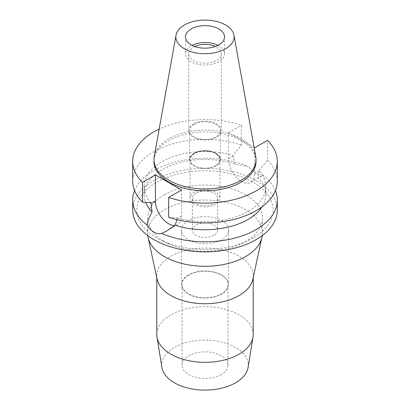 <?xml version="1.0" encoding="UTF-8"?>
<svg xmlns="http://www.w3.org/2000/svg" width="410" height="410" viewBox="0 0 410 410"><rect width="100%" height="100%" fill="white"/><g stroke="black" fill="none" stroke-linecap="round" stroke-linejoin="round"><path stroke-width="0.31" stroke-dasharray="2.05 1.54" d="M154.252 156.456A51.019 29.458 180 0 1 168.92 138.662A51.019 29.458 180 0 1 222.066 131.728A51.019 29.458 180 0 1 255.748 156.456M217.935 45.336A19.511 11.265 180 0 1 224.511 53.771A19.511 11.265 180 0 1 218.796 61.741A19.511 11.265 180 0 1 197.533 64.18A19.511 11.265 180 0 1 185.489 53.771A19.511 11.265 180 0 1 191.203 45.807A19.511 11.265 180 0 1 192.064 45.336M194.709 46.474A16.297 9.409 0 0 0 193.474 47.119A16.297 9.409 0 0 0 188.702 53.771A16.297 9.409 0 0 0 198.763 62.469A16.297 9.409 0 0 0 216.526 60.429A16.297 9.409 0 0 0 221.297 53.771A16.297 9.409 0 0 0 215.291 46.474M216.526 137.278A16.297 9.409 180 0 1 198.763 139.318A16.297 9.409 180 0 1 188.702 130.626A16.297 9.409 180 0 1 193.474 123.969A16.297 9.409 180 0 1 211.237 121.929A16.297 9.409 180 0 1 221.297 130.626A16.297 9.409 180 0 1 216.526 137.278M194.125 124.348A15.38 8.882 0 0 0 189.62 130.626A15.38 8.882 0 0 0 199.111 138.831A15.38 8.882 0 0 0 215.875 136.904A15.38 8.882 0 0 0 220.38 130.626A15.38 8.882 0 0 0 210.889 122.421A15.38 8.882 0 0 0 194.125 124.348M215.875 165.768A15.38 8.882 180 0 1 199.111 167.695A15.38 8.882 180 0 1 189.62 159.49A15.38 8.882 180 0 1 194.125 153.212A15.38 8.882 180 0 1 210.889 151.285A15.38 8.882 180 0 1 220.38 159.49A15.38 8.882 180 0 1 215.875 165.768M194.289 153.304A15.149 8.748 0 0 0 189.85 159.49A15.149 8.748 0 0 0 199.204 167.572A15.149 8.748 0 0 0 215.711 165.676A15.149 8.748 0 0 0 220.149 159.49A15.149 8.748 0 0 0 210.796 151.408A15.149 8.748 0 0 0 194.289 153.304M215.711 165.865A15.149 8.748 180 0 1 199.204 167.762A15.149 8.748 180 0 1 189.85 159.68A15.149 8.748 180 0 1 194.289 153.494A15.149 8.748 180 0 1 210.796 151.597A15.149 8.748 180 0 1 220.149 159.68A15.149 8.748 180 0 1 215.711 165.865M194.448 153.586A14.924 8.615 0 0 0 190.076 159.68A14.924 8.615 0 0 0 199.291 167.639A14.924 8.615 0 0 0 215.552 165.768A14.924 8.615 0 0 0 219.924 159.68A14.924 8.615 0 0 0 210.709 151.72A14.924 8.615 0 0 0 194.448 153.586M215.552 204.385A14.924 8.615 180 0 1 199.291 206.25A14.924 8.615 180 0 1 190.076 198.291A14.924 8.615 180 0 1 194.448 192.198A14.924 8.615 180 0 1 210.709 190.332A14.924 8.615 180 0 1 219.924 198.291A14.924 8.615 180 0 1 215.552 204.385M196.072 193.136A12.628 7.288 0 0 0 192.372 198.291A12.628 7.288 0 0 0 200.167 205.026A12.628 7.288 0 0 0 213.928 203.447A12.628 7.288 0 0 0 217.628 198.291A12.628 7.288 0 0 0 209.833 191.557A12.628 7.288 0 0 0 196.072 193.136M213.928 235.309A12.628 7.288 180 0 1 200.167 236.893A12.628 7.288 180 0 1 192.372 230.159A12.628 7.288 180 0 1 196.072 225.003A12.628 7.288 180 0 1 209.833 223.424A12.628 7.288 180 0 1 217.628 230.159A12.628 7.288 180 0 1 213.928 235.309M188.359 220.549A23.529 13.586 0 0 0 181.471 230.159A23.529 13.586 0 0 0 195.995 242.71A23.529 13.586 0 0 0 221.641 239.763A23.529 13.586 0 0 0 228.529 230.159A23.529 13.586 0 0 0 214.005 217.607A23.529 13.586 0 0 0 188.359 220.549M221.641 294.124A23.529 13.586 180 0 1 195.995 297.065A23.529 13.586 180 0 1 181.471 284.514A23.529 13.586 180 0 1 188.359 274.91A23.529 13.586 180 0 1 214.005 271.963A23.529 13.586 180 0 1 228.529 284.514A23.529 13.586 180 0 1 221.641 294.124M188.769 275.146A22.955 13.253 0 0 0 182.045 284.514A22.955 13.253 0 0 0 196.216 296.763A22.955 13.253 0 0 0 221.231 293.888A22.955 13.253 0 0 0 227.955 284.514A22.955 13.253 0 0 0 213.784 272.271A22.955 13.253 0 0 0 188.769 275.146M221.231 374.489A22.955 13.253 180 0 1 196.216 377.364A22.955 13.253 180 0 1 182.045 365.115A22.955 13.253 180 0 1 188.769 355.747A22.955 13.253 180 0 1 213.784 352.872A22.955 13.253 180 0 1 227.955 365.115A22.955 13.253 180 0 1 221.231 374.489M248.086 367.442A43.275 24.984 0 0 0 223.404 342.504A43.275 24.984 0 0 0 174.399 347.449A43.275 24.984 0 0 0 161.914 367.442M253.211 334.504A48.211 27.834 0 0 0 223.45 308.791A48.211 27.834 0 0 0 170.909 314.824A48.211 27.834 0 0 0 156.789 334.504M157.163 279.348A48.211 27.834 180 0 1 156.789 275.894A48.211 27.834 180 0 1 170.909 256.214A48.211 27.834 180 0 1 223.45 250.177A48.211 27.834 180 0 1 253.211 275.894A48.211 27.834 180 0 1 252.837 279.348M262.231 235.622A57.395 33.133 0 0 0 262.395 233.152A57.395 33.133 0 0 0 226.961 202.54A57.395 33.133 0 0 0 164.415 209.725A57.395 33.133 0 0 0 147.605 233.152A57.395 33.133 0 0 0 147.769 235.622M164.415 194.729A57.395 33.133 180 0 1 226.961 187.549A57.395 33.133 180 0 1 262.395 218.161A57.395 33.133 180 0 1 245.585 241.592A57.395 33.133 180 0 1 241.598 243.683A57.395 33.133 180 0 1 168.402 243.683A57.395 33.133 180 0 1 147.605 218.161A57.395 33.133 180 0 1 164.415 194.729M253.185 237.923A68.147 39.345 180 0 1 248.455 240.409A68.147 39.345 180 0 1 161.545 240.409A68.147 39.345 180 0 1 156.815 182.281A68.147 39.345 180 0 1 253.185 182.281A68.147 39.345 180 0 1 253.185 237.923M277.314 210.099A72.314 41.748 0 0 0 232.675 171.529A72.314 41.748 0 0 0 153.868 180.579A72.314 41.748 0 0 0 132.686 210.099M134.557 190.609A72.314 41.748 180 0 1 153.868 170.519A72.314 41.748 180 0 1 248.332 166.619L234.925 164.051A60.834 35.122 0 0 0 161.981 169.796A60.834 35.122 0 0 0 144.166 194.632A60.834 35.122 0 0 0 145.663 202.376M181.543 189.999L181.543 216.147A18.481 10.67 60 0 1 177.714 224.603A18.481 10.67 60 0 1 174.768 225.459M177.048 219.673L177.084 217.787A60.834 35.122 180 0 0 248.019 211.416A60.834 35.122 180 0 0 265.834 186.581L265.834 194.632A60.834 35.122 0 0 0 257.967 177.356L261.693 176.121L262.892 175.024C258.695 175.213 253.841 172.415 248.332 166.619M265.834 186.581A60.834 35.122 180 0 0 259.053 170.463L257.967 177.356M254.154 147.569L228.457 132.732L228.457 158.88A18.481 10.67 -120 0 0 241.526 181.517A18.481 10.67 -120 0 0 250.766 182.429A18.481 10.67 -120 0 0 254.589 173.973L254.589 147.82M234.925 164.051L232.916 155.375L241.367 145.084L241.367 125.281A72.314 41.748 180 0 0 159.167 129.073M262.892 175.024A72.314 41.748 180 0 1 275.443 190.609M262.057 206.819A60.834 35.122 0 0 0 265.834 194.632M259.053 170.463L267.505 160.172L267.505 140.369M277.314 181.169A72.314 41.748 0 0 0 267.505 160.172M168.633 217.254L177.084 217.787M228.457 132.732L241.367 125.281M256.019 161.366A51.019 29.458 0 0 0 224.526 134.152A51.019 29.458 0 0 0 168.92 140.538A51.019 29.458 0 0 0 153.981 161.366M150.947 202.699A60.834 35.122 180 0 1 144.166 186.581A60.834 35.122 180 0 1 161.981 161.745A60.834 35.122 180 0 1 232.916 155.375M241.367 145.084A72.314 41.748 0 0 0 153.868 151.649A72.314 41.748 0 0 0 132.686 181.169M181.543 216.147L177.084 218.72M259.053 171.395L254.589 173.973M228.457 158.88L232.916 156.307M185.489 36.905L185.489 53.771M224.511 36.905L224.511 53.771M188.702 53.771L188.702 130.626M221.297 53.771L221.297 130.626M189.62 130.626L189.62 159.49M220.38 130.626L220.38 159.49M190.076 159.68L190.076 198.291M219.924 159.68L219.924 198.291M192.372 198.291L192.372 230.159M217.628 198.291L217.628 230.159M181.471 230.159L181.471 284.514M228.529 230.159L228.529 284.514M182.045 284.514L182.045 365.115M227.955 284.514L227.955 365.115M253.211 275.894L253.211 277.626M156.789 275.894L156.789 277.626M262.395 218.161L262.395 233.152M147.605 218.161L147.605 233.152M241.598 243.683L248.455 240.409M168.402 243.683L161.545 240.409M177.714 224.603L166.788 230.912M250.766 182.429L261.693 176.121M144.166 186.581L144.166 194.632"/><path stroke-width="0.61" d="M225.597 48.795A29.125 16.815 180 0 1 192.48 52.085A29.125 16.815 180 0 1 176.028 35.168A29.125 16.815 180 0 1 184.403 25.01A29.125 16.815 180 0 1 214.743 21.053A29.125 16.815 180 0 1 233.972 35.168A29.125 16.815 180 0 1 225.597 48.795M233.972 35.168L255.748 156.456A51.019 29.458 180 0 1 256.019 159.49A51.019 29.458 180 0 1 241.08 180.318A51.019 29.458 180 0 1 185.474 186.704A51.019 29.458 180 0 1 153.981 159.49A51.019 29.458 180 0 1 154.252 156.456L176.028 35.168M191.203 28.936A19.511 11.265 0 0 0 185.489 36.905A19.511 11.265 0 0 0 197.533 47.309A19.511 11.265 0 0 0 218.796 44.869A19.511 11.265 0 0 0 224.511 36.905A19.511 11.265 0 0 0 212.467 26.496A19.511 11.265 0 0 0 191.203 28.936M192.064 45.336A19.511 11.265 180 0 1 217.935 45.336M215.291 46.474A16.297 9.409 0 0 0 194.709 46.474M156.789 277.626L156.789 334.504A48.211 27.834 0 0 0 156.999 337.097L161.914 367.442A43.275 24.984 0 0 0 190.322 388.618A43.275 24.984 0 0 0 235.601 382.781A43.275 24.984 0 0 0 248.086 367.442L253.001 337.097A48.211 27.834 0 0 0 253.211 334.504L253.211 277.626M156.999 337.097A48.211 27.834 0 0 0 188.646 360.687A48.211 27.834 0 0 0 239.091 354.189A48.211 27.834 0 0 0 253.001 337.097M261.949 237.262L252.837 279.348A48.211 27.834 180 0 1 239.091 295.574A48.211 27.834 180 0 1 189.353 302.221A48.211 27.834 180 0 1 157.163 279.348L148.051 237.262A57.395 33.133 0 0 0 186.376 264.496A57.395 33.133 0 0 0 245.585 256.583A57.395 33.133 0 0 0 261.949 237.262A57.395 33.133 0 0 0 262.231 235.622M147.769 235.622A57.395 33.133 0 0 0 148.051 237.262M174.768 225.459A18.481 10.67 60 0 1 168.474 223.691A18.481 10.67 60 0 1 155.41 201.059L155.41 174.906L142.495 182.363A72.314 41.748 180 0 1 132.686 161.366L132.686 181.169A72.314 41.748 0 0 0 142.495 202.166L150.947 202.699L152.033 211.909C149.143 217.387 147.503 221.769 147.108 225.059A72.314 41.748 180 0 1 132.686 200.044L132.686 210.099A72.314 41.748 0 0 0 177.325 248.675A72.314 41.748 0 0 0 256.132 239.624A72.314 41.748 0 0 0 277.314 210.099L277.314 200.044A72.314 41.748 180 0 1 256.132 229.564A72.314 41.748 180 0 1 161.668 233.469L166.788 230.912L175.075 225.213L177.048 219.673M132.686 200.044A72.314 41.748 180 0 1 134.557 190.609M147.108 225.059C149.004 228.237 151.259 230.594 153.868 232.127C156.502 233.618 159.1 234.069 161.668 233.469M145.663 202.376A60.834 35.122 0 0 0 152.033 211.909M275.443 190.609A72.314 41.748 180 0 1 277.314 200.044M175.075 225.213A60.834 35.122 0 0 0 248.019 219.468A60.834 35.122 0 0 0 262.057 206.819M254.154 147.569L254.589 147.82L267.505 140.369A72.314 41.748 180 0 1 277.314 161.366A72.314 41.748 180 0 1 256.132 190.886A72.314 41.748 180 0 1 168.633 197.451L181.543 189.999L155.41 174.906M168.633 197.451L168.633 217.254A72.314 41.748 0 0 0 256.132 210.694A72.314 41.748 0 0 0 277.314 181.169L277.314 161.366M132.686 161.366A72.314 41.748 180 0 1 153.868 131.846A72.314 41.748 180 0 1 159.167 129.073M153.981 159.49L153.981 161.366A51.019 29.458 0 0 0 185.474 188.579A51.019 29.458 0 0 0 241.08 182.194A51.019 29.458 0 0 0 256.019 161.366L256.019 159.49M142.495 182.363L142.495 202.166M150.947 203.632L155.41 201.059"/></g></svg>
